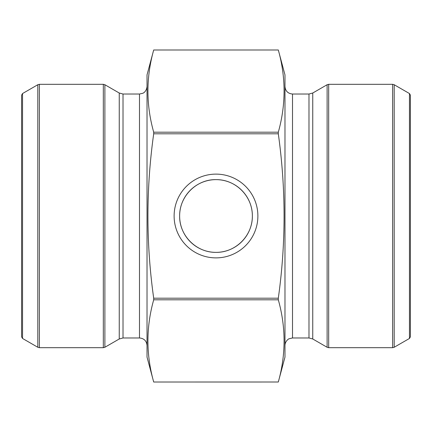 <?xml version="1.0" encoding="UTF-8"?>
<svg xmlns="http://www.w3.org/2000/svg" width="432" height="432" viewBox="0 0 432 432"><rect width="100%" height="100%" fill="white"/><g stroke="black" fill="none" stroke-linecap="round" stroke-linejoin="round"><path stroke-width="0.65" d="M278.305 382.007L153.695 382.012L278.305 382.007C285.989 354.607 285.989 327.208 278.305 299.808L153.695 299.808C146.011 327.208 146.011 354.607 153.695 382.007M278.305 299.808L278.305 298.199C285.989 243.567 285.989 188.768 278.305 133.801L278.305 132.192L278.305 133.801L153.695 133.801C146.011 188.768 146.011 243.567 153.695 298.199L153.695 299.808M153.695 132.192L278.305 132.192C285.989 104.792 285.989 77.393 278.305 49.993L153.695 49.993C146.011 77.393 146.011 104.792 153.695 132.192L153.695 133.801M278.305 49.993L153.695 49.993M216 174.118A41.882 41.882 0 0 1 252.272 236.941A41.882 41.882 0 0 1 179.728 236.941A41.882 41.882 0 0 1 216 174.118M278.305 298.199L153.695 298.199M216 179.631A36.369 36.369 0 0 0 184.502 234.187A36.369 36.369 0 0 0 247.498 234.187A36.369 36.369 0 0 0 216 179.631C235.807 179.42 252.493 196.22 252.369 215.93C252.617 235.721 235.699 252.58 216.092 252.369C196.403 252.677 179.388 235.726 179.631 216.07C179.366 196.398 196.274 179.291 216 179.631M153.695 49.988L147.02 74.903L147.02 357.097L153.695 382.012M147.02 86.503C146.421 91.994 142.803 93.317 142.803 93.263L139.493 94.03L139.493 337.97C144.067 338.418 146.572 340.924 147.02 345.497M139.493 337.97L123.012 337.97L119.248 338.98L104.884 347.269L103.318 347.69L39.371 347.69L37.805 347.269L37.805 84.731L39.371 84.31L39.371 347.69M37.805 84.731L22.54 93.544L22.54 338.456L37.805 347.269M22.54 338.456L21.6 336.83L21.6 95.17L22.54 93.544M278.305 382.012L284.98 357.097L284.98 74.903L278.305 49.988M284.98 345.497C285.034 341.123 288.857 338.623 289.143 338.764L292.507 337.97L292.507 94.03C287.933 93.582 285.428 91.076 284.98 86.503M292.507 94.03L308.988 94.03L312.752 93.02L327.116 84.731L328.682 84.31L392.629 84.31L394.195 84.731L394.195 347.269L392.629 347.69L392.629 84.31M394.195 347.269L409.46 338.456L409.46 93.544L394.195 84.731M409.46 93.544L410.4 95.17L410.4 336.83L409.46 338.456M139.493 94.03L123.012 94.03L123.012 337.97M123.012 94.03L119.248 93.02L119.248 338.98M119.248 93.02L104.884 84.731L104.884 347.269M103.318 347.69L103.318 84.31L39.371 84.31M292.507 337.97L308.988 337.97L308.988 94.03M308.988 337.97L312.752 338.98L312.752 93.02M312.752 338.98L327.116 347.269L327.116 84.731M328.682 84.31L328.682 347.69L392.629 347.69M103.318 84.31L104.884 84.731M328.682 347.69L327.116 347.269"/></g></svg>
